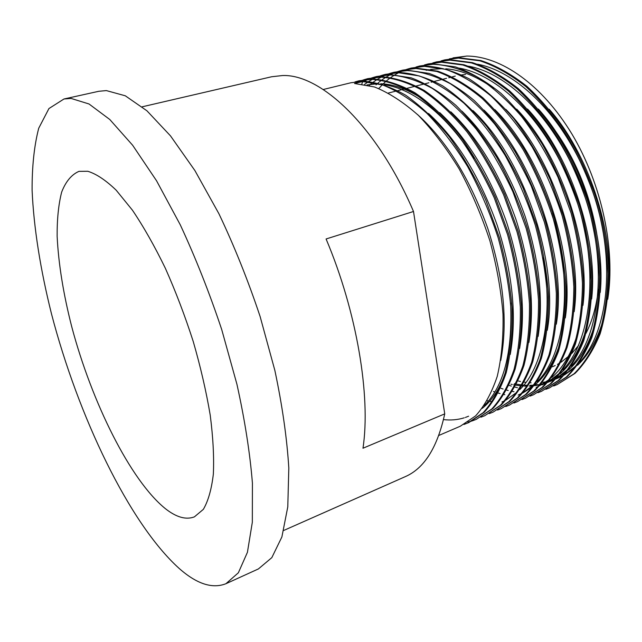 <?xml version="1.0" encoding="UTF-8"?>
<svg xmlns="http://www.w3.org/2000/svg" width="642" height="642" viewBox="0 0 642 642"><rect width="100%" height="100%" fill="white"/><g stroke="black" fill="none" stroke-linecap="round" stroke-linejoin="round"><path stroke-width="0.96" d="M179.07 568.355C128.954 523.078 78.107 415.928 51.488 313.858C40.502 269.961 33.705 227.581 32.1 190.152C32.012 166.254 34.219 145.614 38.721 128.231L48.936 108.554L63.967 98.996L71.069 98.427L89.021 103.98L109.79 119.5L132.629 145.236L156.544 180.763L180.274 224.82C195.593 257.803 209.412 292.712 221.715 329.547L236.938 384.301C244.827 420.069 249.987 453.011 252.418 483.121L252.33 522.203L247.427 552.297L238.359 572.784L225.92 583.722C212.269 589.051 196.653 583.931 179.07 568.355M63.967 98.996L98.812 91.284L106.371 90.594L125.302 95.794L146.938 110.801L170.491 135.863L194.903 170.563L218.898 213.698C234.274 246.022 248.013 280.289 260.106 316.482L274.848 370.378C282.311 405.64 286.966 438.189 288.812 468.018L287.785 506.859L281.886 536.945L271.823 557.633L258.405 568.932L225.92 583.722M546.286 118.979C572.134 150.878 588.939 189.005 596.707 233.343M598.44 289.205C596.426 306.274 592.269 321.008 585.969 333.383M583.971 337.114L582.976 338.815M578.546 345.508L571.894 353.365M570.409 354.833L561.132 362.184M559.944 362.931L557.449 364.367M555.21 365.523L552.417 366.783M87.81 171.278C96.364 173.918 105.826 180.225 116.194 190.209L132.412 210.159C143.599 226.722 154.57 246.087 165.339 268.236C175.731 291.596 185.032 316.024 193.242 341.528C200.601 367.047 206.259 391.572 210.215 415.085C213.096 437.451 214.131 457.152 213.337 474.189C211.539 489.364 208.201 501.081 203.337 509.355L194.39 516.874C185.987 520.06 176.309 517.308 165.339 508.633C130.342 480.36 91.814 402.349 71.768 326.858C63.381 294.068 58.502 263.902 57.138 236.36C57.018 219.147 58.526 204.389 61.664 192.086C65.765 181.517 71.527 174.616 78.95 171.366L87.81 171.278M438.807 435.461L460.298 426.224L475.57 415.92C484.437 406.145 491.652 392.976 497.229 376.413C501.579 357.883 503.497 337.058 502.983 313.922C501.089 290.417 496.715 266.013 489.87 240.726C481.548 215.335 471.324 191.404 459.182 168.95C446.519 148.294 432.933 130.446 418.423 115.4C403.521 102.19 388.875 92.713 374.487 86.975L354.536 83.5L362.561 81.542L361.855 84.022M463.957 424.466L468.837 422.556L484.261 412.196C493.233 402.406 500.551 389.237 506.233 372.697C510.687 354.207 512.701 333.431 512.276 310.375C510.462 286.958 506.161 262.658 499.364 237.476L485.914 200.368C474.919 176.574 462.697 155.38 449.256 136.778C435.22 119.661 420.679 105.794 405.624 95.176C390.745 86.839 376.766 82.2 363.701 81.261L350.989 82.738L323.215 89.511M472.464 420.815L476.244 419.37L491.804 408.97C500.864 399.163 508.271 385.994 514.041 369.479C518.584 351.013 520.678 330.293 520.333 307.301C518.592 283.957 514.346 259.745 507.597 234.667L494.204 197.712C483.217 174.03 471.003 152.932 457.545 134.435C443.494 117.406 428.912 103.627 413.801 93.082C398.851 84.808 384.807 80.218 371.654 79.319L358.854 80.82L354.946 81.935M476.244 419.37L492.879 408.513C501.948 398.706 509.371 385.537 515.157 369.022C519.707 350.564 521.818 329.844 521.481 306.868C519.747 283.531 515.51 259.328 508.769 234.266L495.375 197.335C484.397 173.669 472.183 152.587 458.725 134.098C444.665 117.085 430.076 103.322 414.965 92.785C400.006 84.519 385.946 79.937 372.785 79.038L358.854 80.82M359.416 80.691L355.516 81.847M480.898 417.196L484.646 415.767L500.359 405.319C509.507 395.488 517.027 382.327 522.893 365.828C527.531 347.402 529.722 326.738 529.457 303.818C527.796 280.562 523.615 256.447 516.922 231.481L503.585 194.711C492.623 171.149 480.409 150.172 466.935 131.779C452.859 114.862 438.229 101.171 423.062 90.715C408.039 82.505 393.915 77.971 380.674 77.112L367.77 78.645L363.894 79.752M363.348 79.937L359.504 81.406M484.646 415.767L501.418 404.861C510.583 395.031 518.11 381.87 523.992 365.37C528.647 346.953 530.846 326.297 530.597 303.393C528.936 280.137 524.771 256.038 518.086 231.088L504.748 194.333C493.794 170.788 481.58 149.827 468.106 131.45C454.022 114.541 439.393 100.866 424.21 90.418C409.187 82.216 395.047 77.69 381.797 76.839L367.77 78.645M489.26 413.608L492.968 412.188L508.833 401.691C518.086 391.845 525.694 378.692 531.664 362.208C536.399 343.823 538.678 323.207 538.502 300.376C536.913 277.192 532.796 253.181 526.159 228.327L512.878 191.733C501.94 168.292 489.726 147.427 476.244 129.146C462.136 112.334 447.466 98.74 432.235 88.355C417.148 80.226 402.943 75.748 389.614 74.929L376.605 76.494L372.769 77.586M372.224 77.762L368.412 79.207M367.874 79.439L364.094 81.261M363.557 81.55L362.369 82.224M492.968 412.188L509.884 401.242C519.153 391.395 526.777 378.234 532.756 361.759C537.506 343.374 539.794 322.774 539.625 299.942C538.044 276.774 533.943 252.771 527.307 227.934C519.169 203.024 509.05 179.583 496.94 157.611C484.269 137.42 470.602 119.998 455.932 105.352C440.821 92.504 425.919 83.34 411.209 77.851L390.721 74.657L376.605 76.494M497.55 410.053L501.225 408.641L517.235 398.096C526.576 388.241 534.288 375.08 540.355 358.629C545.186 340.276 547.554 319.716 547.457 296.957C545.949 273.861 541.896 249.947 535.308 225.206C527.21 200.392 517.107 177.056 505.013 155.187C492.342 135.101 478.651 117.767 463.949 103.201C448.806 90.434 433.84 81.333 419.066 75.892L398.473 72.763L385.377 74.36L381.565 75.435M381.027 75.612L377.247 77.032M376.702 77.257L372.954 79.038M372.424 79.319L368.717 81.494M368.187 81.839L364.528 84.431M501.225 408.641L518.279 397.647C527.636 387.792 535.356 374.631 541.439 358.18C546.278 339.835 548.661 319.283 548.573 296.532C547.064 273.444 543.028 249.537 536.447 224.812L523.222 188.419C512.316 165.114 500.102 144.378 486.604 126.217C472.472 109.517 457.754 96.027 442.458 85.739C427.299 77.682 412.999 73.268 399.573 72.49L385.377 74.36M505.768 406.53L509.419 405.118L525.557 394.533C535.003 384.662 542.803 371.509 548.966 355.074C553.894 336.761 556.349 316.257 556.333 293.571C554.889 270.555 550.9 246.737 544.368 222.108L531.199 185.859C520.309 162.667 508.103 142.026 494.589 123.962C480.441 107.35 465.691 93.941 450.339 83.717C435.124 75.724 420.759 71.35 407.261 70.612L394.068 72.241L390.288 73.3M389.75 73.477L386.002 74.865M385.465 75.09L381.741 76.839M381.212 77.112L377.528 79.231M377.006 79.568L373.363 82.088M372.841 82.481L371.012 83.941M370.771 84.142L369.254 85.442M509.419 405.118L526.601 394.092C536.054 384.213 543.862 371.068 550.042 354.633C554.977 336.32 557.441 315.832 557.441 293.153C556.004 270.146 552.024 246.335 545.499 221.723C537.442 197.046 527.379 173.838 515.285 152.106C502.614 132.14 488.915 114.926 474.173 100.465C458.974 87.802 443.943 78.781 429.081 73.405L408.352 70.347L394.068 72.241M513.921 403.032L517.54 401.627L533.815 391.002C543.357 381.115 551.245 367.97 557.505 351.559C562.52 333.278 565.064 312.831 565.129 290.216C563.756 267.289 559.832 243.559 553.348 219.042C545.331 194.462 535.284 171.358 523.206 149.73C510.534 129.853 496.82 112.735 482.046 98.354C466.806 85.763 451.727 76.807 436.809 71.487L415.968 68.485L402.686 70.139L398.939 71.19M398.401 71.358L394.686 72.731M394.148 72.947L390.456 74.657M389.935 74.929L386.267 77M385.746 77.321L382.126 79.777M381.613 80.162L379.406 81.879M378.764 82.417L378.034 83.035M377.528 83.484L376.019 84.848M517.54 401.627L534.842 390.561C544.392 380.674 552.297 367.529 558.564 351.118C563.596 332.845 566.148 312.405 566.22 289.799C564.856 266.879 560.939 243.166 554.463 218.657C546.454 194.093 536.407 171.005 524.337 149.385C511.666 129.532 497.943 112.422 483.169 98.057C467.922 85.474 452.835 76.526 437.9 71.214L417.051 68.221L402.686 70.139M522.01 399.565L525.589 398.168L542.009 387.495C551.63 377.6 559.615 364.455 565.963 348.068C571.067 329.827 573.691 309.436 573.836 286.894C572.536 264.047 568.668 240.421 562.24 216.009C554.263 191.541 544.247 168.549 532.178 147.034C519.506 127.268 505.776 110.247 490.969 95.963C475.69 83.46 460.555 74.576 445.556 69.312L424.603 66.367L411.233 68.052L407.518 69.095M406.988 69.264L403.288 70.604M402.767 70.821L399.099 72.498M398.578 72.763L394.934 74.777M394.421 75.098L390.817 77.489M390.304 77.859L387.736 79.849M387.198 80.29L386.749 80.659M386.243 81.093L385.762 81.51M385.168 82.04L382.736 84.327M382.247 84.824L378.804 88.54M525.589 398.168L543.028 387.062C552.658 377.159 560.659 364.022 567.014 347.635C572.134 329.394 574.767 309.011 574.919 286.484C573.627 263.645 569.767 240.028 563.339 215.624L550.29 179.744C539.441 156.8 527.251 136.401 513.712 118.553C499.516 102.158 484.686 88.933 469.23 78.878C453.878 71.029 439.361 66.768 425.678 66.11L411.233 68.052M530.027 396.122L533.574 394.742L550.122 384.028C559.832 374.109 567.905 360.973 574.341 344.618C579.541 326.401 582.246 306.065 582.463 283.603C581.235 260.837 577.431 237.299 571.043 213L558.042 177.264C547.217 154.417 535.027 134.114 521.481 116.354C507.268 100.048 492.406 86.895 476.902 76.912C461.494 69.119 446.92 64.906 433.165 64.272L419.707 65.99L416.024 67.017M533.574 394.742L551.133 383.595C560.859 373.676 568.94 360.539 575.384 344.184C580.593 325.976 583.313 305.648 583.538 283.194C582.318 260.435 578.522 236.914 572.142 212.622C564.214 188.283 554.231 165.419 542.177 144.033C529.506 124.396 515.751 107.479 500.912 93.299C485.585 80.892 470.385 72.089 455.314 66.88L434.233 64.015L419.707 65.99M537.972 392.711L541.495 391.339L558.171 380.586C567.969 370.659 576.131 357.53 582.655 341.191C587.936 323.014 590.728 302.735 591.017 280.345C589.854 257.659 586.106 234.218 579.774 210.014C571.886 185.771 561.919 163.012 549.873 141.721C537.21 122.173 523.439 105.352 508.576 91.252C493.216 78.91 477.969 70.171 462.842 65.011L441.656 62.202L428.11 63.943L424.458 64.954M541.495 391.339L559.174 380.152C568.981 370.225 577.15 357.096 583.69 340.766C588.979 322.597 591.78 302.318 592.076 279.936C590.929 257.257 587.189 233.832 580.858 209.645C572.977 185.418 563.01 162.667 550.972 141.392C538.301 121.86 524.538 105.047 509.668 90.955C494.3 78.629 479.044 69.898 463.909 64.746L442.715 61.937L428.11 63.943M545.861 389.333L549.351 387.961L566.156 377.167C576.034 367.232 584.284 354.103 590.889 337.796C596.258 319.652 599.122 299.429 599.492 277.111C598.4 254.505 594.709 231.152 588.417 207.061C580.577 182.93 570.634 160.275 558.604 139.097C545.933 119.661 532.154 102.937 517.259 88.925C501.859 76.671 486.564 67.996 471.372 62.892L450.082 60.139L436.448 61.905L432.82 62.908M549.351 387.961L567.143 376.742C577.038 366.807 585.295 353.678 591.916 337.371C597.293 319.235 600.174 299.02 600.543 276.71C599.459 254.112 595.776 230.775 589.492 206.692C581.652 182.577 571.717 159.938 559.688 138.776C547.024 119.348 533.237 102.632 518.343 88.628C502.935 76.39 487.631 67.723 472.432 62.627L451.125 59.883L436.448 61.905M553.677 385.97L557.144 384.614L574.068 373.78C584.035 363.837 592.357 350.717 599.05 334.426C604.507 316.329 607.452 296.155 607.886 273.909C606.859 251.383 603.223 228.127 596.988 204.132C589.179 180.113 579.269 157.571 567.247 136.505C554.584 117.173 540.789 100.537 525.87 86.614C510.43 74.448 495.086 65.837 479.831 60.789L458.428 58.101L444.713 59.891L441.118 60.886M557.136 384.614L575.055 373.363C585.023 363.412 593.368 350.291 600.069 334.009C605.534 315.912 608.488 295.745 608.929 273.508C607.91 250.99 604.283 227.75 598.055 203.771C590.255 179.768 580.344 157.234 568.322 136.184C555.659 116.86 541.864 100.24 526.938 86.325C511.497 74.167 496.146 65.572 480.882 60.533L459.471 57.844L444.713 59.891M467.769 423.014L483.185 412.662C492.133 402.871 499.444 389.702 505.11 373.163C509.547 354.665 511.554 333.888 511.12 310.816C509.299 287.383 504.981 263.076 498.184 237.885C489.902 212.598 479.702 188.78 467.569 166.439C454.905 145.878 441.295 128.127 426.745 113.169C411.795 100.04 397.093 90.634 382.632 84.953L362.561 81.542M464.463 424.185L468.299 422.781M467.922 422.091L471.91 421M487.246 400.728L488.442 401.009M489.613 401.258L492.278 401.764M493.449 391.508L494.805 391.973M496.154 392.423L497.502 392.84M498.248 393.056L500.046 393.554M504.09 394.525L504.829 394.67M501.025 388.33L503.087 389.02M506.65 390.087L508.223 390.497M512.396 391.427L514.009 391.724M509.034 385.344L511.297 386.075M514.972 387.11L517.516 387.72M142.195 106.805L271.622 76.759L282.432 75.547C321.008 73.814 377.48 126.883 413.504 211.491L326.08 238.976C356.92 311.779 370.916 396.363 362.979 448.228L444.737 413.873C437.371 447.522 424.21 468.451 405.238 476.661L283.74 530.452M444.737 413.873L413.504 211.491M455.29 76.093L452.361 76.831M461.718 74.865L465.546 74.496M452.995 57.876L466.71 56.071C500.752 56.071 541.864 84.271 571.974 134.114C601.827 184.037 615.702 249.602 607.741 299.3M603.657 318.247C597.935 338.583 589.236 354.264 577.559 365.274M575.368 367.264L564.31 375.048M563.098 375.698L557.641 378.242L563.339 375.434M466.71 56.071L449.344 58.871M608.76 285.867C613.471 229.226 587.566 152.587 549.175 109.204M514.346 383.731L515.767 384.028M516.545 384.173L521.93 384.959M522.692 385.04L523.768 385.128M525.052 385.216L527.981 385.328M530.035 385.32L533.622 385.152M559.439 345.003C553.532 362.802 545.315 376.156 534.786 385.056L538.229 384.614M539.344 384.43L540.235 384.261M541.029 384.101L542.618 383.747M543.694 383.483L546.823 382.576M547.851 382.239L554.848 379.326M556.004 378.732L566.469 371.758M568.531 369.985C579.999 359.897 588.714 344.818 594.693 324.748M600.254 292.455C606.024 233.969 578.651 153.189 538.365 109.044M544.015 384.052L546.647 382.849M547.803 382.263L558.163 375.442M560.193 373.716C571.412 363.934 580.015 349.304 585.986 329.819M591.659 298.955C598.488 238.744 569.663 153.831 527.539 109.012M536.142 387.407L538.389 386.388M539.537 385.826L549.785 379.157M551.791 377.472C562.777 367.994 571.244 353.79 577.206 334.883M582.96 305.367C590.865 243.551 560.594 154.521 516.69 109.108M493.594 88.363C476.854 76.422 460.916 69.898 445.781 68.798M443.076 68.638L430.469 69.424M429.177 69.657L426.176 70.315M574.173 311.699C583.153 248.39 551.446 155.244 505.808 109.317M520.197 394.204L521.665 393.554M522.797 393.016L532.836 386.661M565.289 317.967C575.36 253.285 542.217 155.99 494.894 109.638M556.325 324.17C567.472 258.22 532.892 156.76 483.94 110.055M547.273 330.317C559.487 263.212 523.479 157.547 472.953 110.56M538.14 336.416C543.573 300.071 539.2 259.946 525.012 216.057C509.242 171.703 488.217 136.738 461.927 111.162M528.92 342.475C534.81 305.504 530.452 264.384 515.839 219.115C499.564 173.404 477.905 137.653 450.853 111.852M519.611 348.494C525.967 310.945 521.617 268.846 506.578 222.212C489.798 175.146 467.52 138.616 439.73 112.623M421.2 98.114C406.747 88.949 393.273 84.158 380.77 83.749M378.379 83.701L367.015 84.921M482.166 408.416C491.403 401.114 498.834 390.103 504.452 375.385M510.229 354.48C517.027 316.394 512.693 273.348 497.229 225.334C479.943 176.927 457.056 139.635 428.567 113.465M500.76 360.435C507.999 321.859 503.673 277.882 487.792 228.488C470 178.733 446.519 140.694 417.356 114.38M518.463 381.019L520.501 381.468M524.329 382.15L525.918 382.367M530.396 382.793L531.086 382.833M542.434 382.391L545.251 381.95M548.741 381.204L549.56 380.995M550.611 380.714L554.816 379.358M555.763 379.005L557.641 378.242M564.639 374.687L577.062 365.009M579.702 362.257C608.199 331.986 616.4 260.604 593.096 192.825C569.486 123.449 520.911 72.482 477.6 64.216M510.928 384.181L512.284 384.494M513.688 384.783L515.229 385.08M516.008 385.208L521.376 385.898M522.139 385.954L523.029 386.019M524.305 386.083L527.435 386.139M529.249 386.107L532.804 385.866M534.28 385.714L537.37 385.256M538.477 385.048L539.802 384.775M540.62 384.59L545.893 383.073M547.634 382.447L555.178 378.957M556.462 378.226L568.74 368.773M571.34 366.092C599.917 336.095 608.118 264.151 584.573 195.69C560.739 125.623 511.802 74.199 468.572 66.182M542.057 384.887L546.952 382.512M548.22 381.797L560.354 372.561M562.914 369.944C591.563 340.236 599.756 267.73 575.97 198.587C551.903 127.814 502.622 75.925 459.487 68.172M518.182 395.063L521.866 393.321M523.11 392.655L534.81 384.06M537.25 381.645C565.385 354.392 574.301 282.705 551.671 213.545M501.932 401.996L504.805 400.664M506.032 400.03L517.444 391.861M519.811 389.566C542.546 367.978 553.669 314.749 543.124 257.891M473.948 158.349C447.939 115.993 412.573 88.195 384.309 84.832M443.494 419.603C450.66 420.454 457.577 419.86 464.246 417.814M465.362 417.452L468.604 416.209M484.108 405.712C503.866 386.404 512.701 352.145 510.607 302.928M388.434 93.018L396.644 90.939M397.815 90.642L405.953 88.58M407.116 88.291L415.181 86.245M416.329 85.956L424.322 83.933M425.453 83.645L428.896 82.778M431.127 82.208L433.382 81.638M434.506 81.357L442.354 79.367M443.478 79.086L446.583 78.3M448.774 77.746L451.254 77.112M551.823 380.722L549.881 381.549"/></g></svg>
